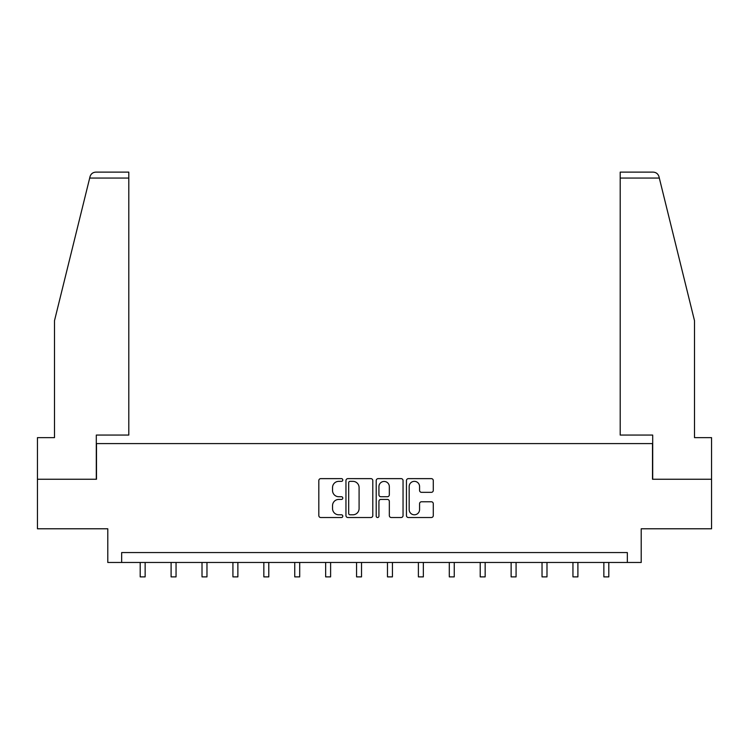 <?xml version="1.0" encoding="UTF-8"?>
<svg xmlns="http://www.w3.org/2000/svg" width="749" height="749" viewBox="0 0 749 749"><rect width="100%" height="100%" fill="white"/><g stroke="black" fill="none" stroke-linecap="round" stroke-linejoin="round"><path stroke-width="1.12" d="M342.799 479.987A1.358 1.358 0 0 0 341.432 478.63L320.769 478.63A1.947 1.947 0 0 0 318.821 480.568L318.821 515.584A1.947 1.947 0 0 0 320.769 517.522L341.432 517.522A1.358 1.358 0 0 0 342.799 516.164A1.358 1.358 0 0 0 341.432 514.797L338.763 514.797A6.226 6.226 0 0 1 332.537 508.58L332.537 505.659A6.226 6.226 0 0 1 338.763 499.433L341.432 499.433A1.358 1.358 0 0 0 342.799 498.076A1.358 1.358 0 0 0 341.432 496.718L338.763 496.718A6.226 6.226 0 0 1 332.537 490.492L332.537 487.571A6.226 6.226 0 0 1 338.763 481.345L341.432 481.345A1.358 1.358 0 0 0 342.799 479.987M431.34 492.336A1.947 1.947 0 0 0 433.287 490.389L433.287 480.568A1.947 1.947 0 0 0 431.34 478.63L408.392 478.63A1.947 1.947 0 0 0 406.445 480.568L406.445 515.584A1.947 1.947 0 0 0 408.392 517.522L431.34 517.522A1.947 1.947 0 0 0 433.287 515.584L433.287 503.712A1.947 1.947 0 0 0 431.34 501.774L421.518 501.774A1.947 1.947 0 0 0 419.571 503.712L419.571 509.601A5.206 5.206 0 0 1 414.375 514.797A5.206 5.206 0 0 1 409.169 509.601L409.169 486.55A5.206 5.206 0 0 1 414.375 481.345A5.206 5.206 0 0 1 419.571 486.55L419.571 490.389A1.947 1.947 0 0 0 421.518 492.336L431.34 492.336M627.334 562.471L641.21 562.471L641.21 528.785L711.55 528.785L711.55 479.248L652.501 479.248L652.501 443.586L96.499 443.586L96.499 479.248L37.45 479.248L37.45 528.785L107.79 528.785L107.79 562.471L627.334 562.471L627.334 552.565L121.666 552.565L121.666 562.471M372.796 480.568A1.947 1.947 0 0 0 370.849 478.63L347.901 478.63A1.947 1.947 0 0 0 345.954 480.568L345.954 515.584A1.947 1.947 0 0 0 347.901 517.522L370.849 517.522A1.947 1.947 0 0 0 372.796 515.584L372.796 480.568M378.151 478.63L401.099 478.63A1.947 1.947 0 0 1 403.046 480.568L403.046 515.584A1.947 1.947 0 0 1 401.099 517.522L391.278 517.522A1.947 1.947 0 0 1 389.33 515.584L389.33 501.381A1.947 1.947 0 0 0 387.383 499.433L380.867 499.433A1.947 1.947 0 0 0 378.928 501.381L378.928 516.164A1.358 1.358 0 0 1 377.562 517.522A1.358 1.358 0 0 1 376.204 516.164L376.204 480.568A1.947 1.947 0 0 1 378.151 478.63M350.045 481.345A1.358 1.358 0 0 0 348.678 482.712L348.678 513.439A1.358 1.358 0 0 0 350.045 514.797L352.863 514.797A6.226 6.226 0 0 0 359.089 508.58L359.089 487.571A6.226 6.226 0 0 0 352.863 481.345L350.045 481.345M389.33 486.644A5.206 5.206 0 0 0 384.125 481.448A5.206 5.206 0 0 0 378.928 486.644L378.928 494.771A1.947 1.947 0 0 0 380.867 496.718L387.383 496.718A1.947 1.947 0 0 0 389.33 494.771L389.33 486.644M140.194 562.471L140.194 576.88L145.147 576.88L145.147 562.471M89.683 178.065L90.03 176.642C90.582 175.041 90.582 175.041 90.03 176.642C90.582 175.041 90.582 175.041 90.03 176.642C90.938 173.834 92.857 172.326 95.806 172.12L128.8 172.12L128.8 178.065L89.683 178.065L54.49 320.731L54.49 437.641L37.45 437.641L37.45 479.248M96.303 479.248L96.303 435.066L128.8 435.066L128.8 178.065M711.55 479.248L711.55 437.641L694.51 437.641L694.51 320.731L658.97 176.642C658.418 175.041 658.418 175.041 658.97 176.642C658.418 175.041 658.418 175.041 658.97 176.642C658.062 173.834 656.143 172.326 653.194 172.12L620.2 172.12L620.2 435.066L652.697 435.066L652.697 479.248M171.1 562.471L171.1 576.88L176.052 576.88L176.052 562.471M202.015 562.471L202.015 576.88L206.967 576.88L206.967 562.471M232.92 562.471L232.92 576.88L237.873 576.88L237.873 562.471M263.835 562.471L263.835 576.88L268.788 576.88L268.788 562.471M294.741 562.471L294.741 576.88L299.703 576.88L299.703 562.471M325.656 562.471L325.656 576.88L330.609 576.88L330.609 562.471M356.571 562.471L356.571 576.88L361.524 576.88L361.524 562.471M387.476 562.471L387.476 576.88L392.429 576.88L392.429 562.471M418.391 562.471L418.391 576.88L423.344 576.88L423.344 562.471M449.297 562.471L449.297 576.88L454.259 576.88L454.259 562.471M480.212 562.471L480.212 576.88L485.165 576.88L485.165 562.471M511.127 562.471L511.127 576.88L516.08 576.88L516.08 562.471M542.033 562.471L542.033 576.88L546.985 576.88L546.985 562.471M572.948 562.471L572.948 576.88L577.9 576.88L577.9 562.471M603.853 562.471L603.853 576.88L608.806 576.88L608.806 562.471M659.317 178.065L620.2 178.065"/></g></svg>
